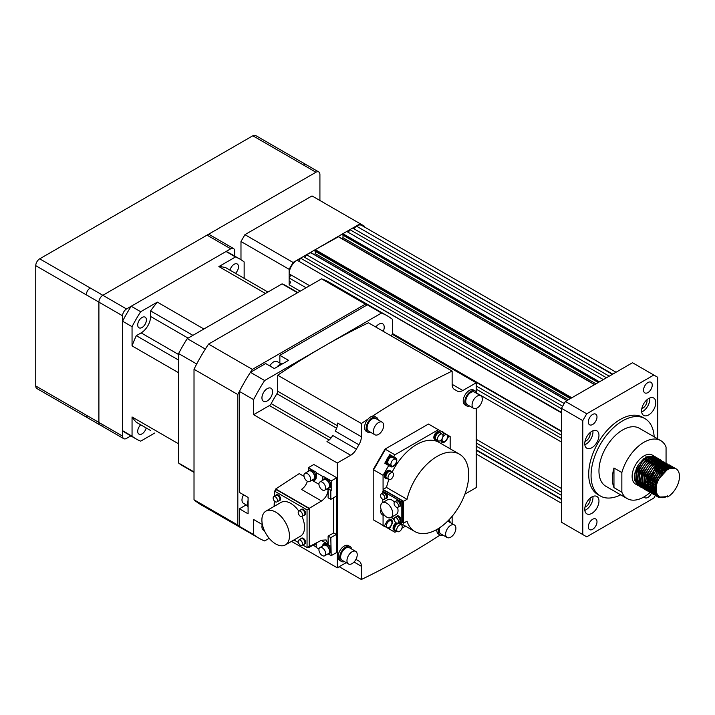 <?xml version="1.0" encoding="UTF-8"?>
<svg xmlns="http://www.w3.org/2000/svg" width="715" height="715" viewBox="0 0 715 715"><rect width="100%" height="100%" fill="white"/><g stroke="black" fill="none" stroke-linecap="round" stroke-linejoin="round"><path stroke-width="1.07" d="M646.521 484.761L645.413 485.315M638.379 485.646L634.562 480.257L635.09 471.882L645.734 456.957L653.903 456.018L652.33 455.106A16.749 9.67 120 0 0 643.956 455.938A16.749 9.67 120 0 0 632.605 472.284A16.749 9.67 120 0 0 637.521 484.797M637.762 484.833A16.749 9.67 120 0 0 638.504 484.886M638.763 484.895A16.749 9.67 120 0 0 639.567 484.842L638.325 484.019M639.845 484.797A16.749 9.67 120 0 0 640.729 484.627M641.033 484.547A16.749 9.67 120 0 0 641.99 484.225M642.329 484.091A16.749 9.67 120 0 0 643.393 483.59M643.768 483.385A16.749 9.67 120 0 0 643.956 483.277A16.749 9.67 120 0 0 644.966 482.643M644.939 483.849L643.831 484.404M642.159 485.02L639.067 485.369M637.557 485.244L636.377 484.564L637.208 484.019M645.368 484.815L646.521 484.314L645.377 484.922M645.019 485.092L643.992 485.503M643.661 485.61L642.731 485.86M642.428 485.923L641.57 486.048M641.292 486.066L640.506 486.075M640.247 486.057L639.514 485.959M639.282 485.914L638.602 485.726M667.64 496.952L667.64 495.861L667.041 496.612L667.64 496.952A16.749 9.67 120 0 0 678.58 482.196A16.749 9.67 120 0 0 676.006 468.781A16.749 9.67 120 0 0 667.64 469.603A16.749 9.67 120 0 0 659.266 478.442L667.444 469.496L669.249 468.566L675.809 468.665M667.041 496.612L658.479 497.327L655.083 492.108L655.61 483.733L666.255 468.808L674.039 467.637L674.79 468.164M665.817 496.809L658.077 497.095L654.6 491.393L655.584 482.294L660.606 473.241L665.862 468.584L667.676 467.655L674.039 467.637M657.326 496.576L653.51 491.196L654.037 482.822L664.673 467.896L672.457 466.725L673.208 467.252M659.731 497.014L657.541 496.657M656.504 496.183L653.018 490.481L654.01 481.383L659.024 472.329L664.28 467.673L666.094 466.743L672.457 466.725M657.773 438.912L657.773 377.314L653.823 375.044L586.729 413.779L582.779 420.617L582.779 534.552L586.729 536.831L653.823 498.087L655.315 495.504L651.928 490.284L652.455 481.91L663.1 466.984L670.876 465.814L671.626 466.341M658.417 496.103L656.879 495.987M656.647 495.942L655.968 495.745M655.744 495.665L651.445 489.569L652.429 480.471L657.443 471.417L662.707 466.761L664.512 465.831L670.876 465.814M654.171 494.753L653.34 494.36L650.355 489.373L650.873 480.998L661.518 466.073L669.499 465.018M655.691 494.038L657.594 495.138L656.29 495.191M656.03 495.173L655.298 495.075M655.065 495.03L654.386 494.834M653.34 494.36L649.864 488.658L650.856 479.559L655.87 470.506L661.125 465.849L662.939 464.92L669.303 464.902M652.589 493.842L648.773 488.461L649.3 480.087L659.936 465.161L667.917 464.106M656.987 494.056L655.78 494.244M655.503 494.271L654.708 494.279M654.457 494.262L653.725 494.163M653.483 494.119L652.813 493.922M651.767 493.448L648.282 487.746L649.274 478.648L654.288 469.594L659.543 464.938L661.357 464.008L667.721 463.99M655.163 493.493L651.526 493.207M651.008 492.93L647.191 487.55L647.719 479.175L658.363 464.25L666.335 463.195M656.531 492.823L655.36 493.153M655.056 493.216L654.198 493.332M653.921 493.359L653.135 493.368M652.875 493.35L652.143 493.252M651.91 493.207L651.231 493.01M650.185 492.537L646.709 486.835L647.692 477.736L652.715 468.683L657.97 464.026L659.784 463.097L666.139 463.079M649.435 492.018L645.618 486.638L646.137 478.264L656.781 463.338L664.762 462.283M656.236 491.393L655.038 491.875M654.717 491.992L653.778 492.242M653.483 492.304L652.625 492.421M652.348 492.447L651.553 492.456M651.294 492.438L650.561 492.34M650.328 492.295L649.649 492.099M648.612 491.625L645.127 485.923L646.119 476.825L651.133 467.771L656.388 463.114L658.202 462.185L664.566 462.167M647.853 491.107L644.036 485.726L644.564 477.352L655.208 462.426L663.18 461.372M656.111 489.703L654.851 490.392M654.493 490.553L653.465 490.964M653.135 491.08L652.205 491.33M651.901 491.393L651.043 491.509M650.766 491.536L649.971 491.545M649.721 491.527L648.988 491.428M648.746 491.384L648.076 491.187M647.03 490.713L643.554 485.011L644.537 475.913L649.551 466.859L654.806 462.203L656.62 461.273L662.984 461.255M646.28 490.195L645.448 489.802L642.454 484.815L642.982 476.44L653.626 461.515L661.598 460.46M654.44 488.077A33.489 19.332 120 0 1 653.26 489.382L654.413 488.872L653.269 489.48M652.911 489.641L651.883 490.052M651.562 490.168L650.623 490.419M650.319 490.481L649.461 490.597M649.184 490.624L648.398 490.633M648.139 490.615L647.406 490.517M647.173 490.472L646.494 490.275M645.448 489.802L641.972 484.1L642.955 475.001L647.978 465.948L653.233 461.291L655.047 460.362L661.402 460.344M644.698 489.283L640.881 483.903L641.4 475.529L652.044 460.603L659.829 459.432L660.58 459.959M651.687 488.461L652.831 487.961L651.687 488.568M651.329 488.738L650.301 489.14M649.98 489.257L649.041 489.507M648.746 489.569L647.888 489.686M647.611 489.712L646.816 489.721M646.566 489.703L645.833 489.605M645.591 489.56L644.912 489.364M643.875 488.89L640.39 483.188L641.382 474.09L646.396 465.036L651.651 460.38L653.465 459.45L659.829 459.432M643.116 488.381L639.299 482.991L639.827 474.617L650.471 459.691L658.247 458.521L658.998 459.048M650.105 487.55L651.258 487.049L650.114 487.657M649.756 487.827L648.728 488.229M648.398 488.345L647.468 488.595M647.164 488.658L646.306 488.774M646.029 488.801L645.234 488.81M644.984 488.792L644.251 488.694M644.009 488.649L643.339 488.452M642.293 487.979L638.817 482.276L639.8 473.178L644.814 464.124L650.069 459.468L651.883 458.538L658.247 458.521M641.543 487.469L637.717 482.08L638.245 473.705L648.889 458.78L656.674 457.609L657.416 458.136M649.676 486.128L648.532 486.745M648.174 486.915L647.147 487.326M646.825 487.433L645.886 487.684M645.591 487.746L644.724 487.862M644.456 487.889L643.661 487.898M643.402 487.88L642.669 487.782M642.436 487.737L641.757 487.541M640.712 487.067L637.235 481.365L638.218 472.266L643.241 463.213L648.496 458.556L650.31 457.627L656.674 457.609M639.961 486.558L636.144 481.168L636.672 472.794L647.307 457.868L655.092 456.697L655.843 457.225M646.95 485.726L648.103 485.226L646.959 485.834M646.592 486.003L645.574 486.415M645.243 486.522L644.304 486.772M644.009 486.835L643.151 486.96M642.874 486.978L642.079 486.987M641.829 486.969L641.096 486.87M640.855 486.826L640.175 486.629M639.139 486.155L635.653 480.453L636.645 471.355L641.659 462.301L646.914 457.645L648.728 456.715L655.092 456.697M673.387 467.404L673.879 467.914M671.805 466.493L672.297 467.002M672.449 467.19L672.887 467.816M666.255 468.808L666.157 470.354M656.209 487.657L654.815 488.613M664.709 469.344L664.691 467.887L664.575 469.442M664.503 470.023L664.101 472.088M656.683 484.967L655.029 486.432M654.556 486.799L653.242 487.701M663.127 468.432L663.118 466.975L663.002 468.531M662.921 469.112L662.519 471.176M662.296 472.016L660.812 475.958M658.408 480.131L655.691 483.465M655.065 484.1L653.447 485.521M652.974 485.887L651.66 486.79M661.339 470.488L660.383 473.518M659.623 475.287L657.201 479.47M656.048 481.016L653.876 483.412M661.518 466.073L661.42 467.619M661.348 468.2L660.946 470.264M660.723 471.105L659.23 475.046M656.808 479.238L654.109 482.553M653.483 483.188L651.874 484.609M651.392 484.976L650.087 485.878M659.757 469.576L658.801 472.606M658.041 474.376L655.628 478.558M654.466 480.105L652.303 482.5M659.972 466.609L659.954 465.152L659.838 466.707M659.766 467.288L659.364 469.353M659.141 470.193L657.657 474.134M655.235 478.326L652.527 481.642M651.901 482.276L650.293 483.698M649.819 484.064L648.505 484.967M658.184 468.665L657.219 471.694M656.468 473.464L654.046 477.647M652.893 479.193L650.722 481.588M656.021 457.377L656.513 457.886M656.665 458.074L657.094 458.699M657.228 458.923L657.586 459.665M657.693 459.933L657.979 460.809M658.059 461.13L658.247 462.167M658.292 462.542L658.363 463.794M658.184 466.377L657.782 468.441M657.559 469.281L656.075 473.223M653.653 477.414L650.954 480.73M650.328 481.365L648.72 482.786M648.237 483.152L646.923 484.064M591.859 447.733A10.046 5.8 120 0 0 598.419 438.876A10.046 5.8 120 0 0 596.882 430.823A10.046 5.8 120 0 0 591.859 431.324A10.046 5.8 120 0 0 585.299 440.181A10.046 5.8 120 0 0 586.836 448.225A10.046 5.8 120 0 0 591.859 447.733M584.825 444.775A10.046 5.8 120 0 0 585.862 444.265A10.046 5.8 120 0 0 592.887 430.814M584.968 441.486A6.14 3.548 120 0 0 585.862 441.075A6.14 3.548 120 0 0 590.107 432.584M648.693 414.915A10.046 5.8 120 0 0 655.253 406.066A10.046 5.8 120 0 0 653.716 398.014A10.046 5.8 120 0 0 648.693 398.514A10.046 5.8 120 0 0 642.133 407.362A10.046 5.8 120 0 0 643.67 415.415A10.046 5.8 120 0 0 648.693 414.915M641.659 411.965A10.046 5.8 120 0 0 642.696 411.456A10.046 5.8 120 0 0 649.721 398.005M641.811 408.667A6.14 3.548 120 0 0 642.696 408.265A6.14 3.548 120 0 0 646.941 399.774M591.859 513.361A10.046 5.8 120 0 0 598.419 504.504A10.046 5.8 120 0 0 596.882 496.451A10.046 5.8 120 0 0 591.859 496.952A10.046 5.8 120 0 0 585.299 505.8A10.046 5.8 120 0 0 586.836 513.853A10.046 5.8 120 0 0 591.859 513.361M584.825 510.403A10.046 5.8 120 0 0 585.862 509.893A10.046 5.8 120 0 0 592.887 496.442M584.968 507.114A6.14 3.548 120 0 0 585.862 506.703A6.14 3.548 120 0 0 590.107 498.212M666.058 463.24L666.058 447.027A33.489 19.332 120 0 0 660.705 440.601A33.489 19.332 120 0 0 643.956 442.263A33.489 19.332 120 0 0 621.853 472.552L613.962 467.994A33.489 19.332 -60 0 0 613.962 487.63L613.962 467.994M660.705 440.601L639.389 428.294A33.489 19.332 120 0 0 622.64 429.956A33.489 19.332 120 0 0 600.761 459.468A33.489 19.332 120 0 0 605.9 486.307L627.207 498.605A33.489 19.332 120 0 0 643.956 496.952A33.489 19.332 120 0 0 650.087 492.483M613.962 487.63L621.853 492.188A33.489 19.332 120 0 0 627.207 498.605M654.154 436.82A44.652 25.785 120 0 0 644.966 418.632A44.652 25.785 120 0 0 622.64 420.84A44.652 25.785 120 0 0 593.468 460.192A44.652 25.785 120 0 0 600.314 495.969A44.652 25.785 120 0 0 620.665 494.834M644.966 418.632L642.597 417.265A44.652 25.785 120 0 0 620.271 419.473A44.652 25.785 120 0 0 591.108 458.824A44.652 25.785 120 0 0 597.946 494.601L600.314 495.969M592.646 529.306A6.14 3.548 120 0 0 596.659 523.898A6.14 3.548 120 0 0 595.72 518.974A6.14 3.548 120 0 0 592.646 519.278A6.14 3.548 120 0 0 588.633 524.694A6.14 3.548 120 0 0 589.58 529.609A6.14 3.548 120 0 0 592.646 529.306M644.036 496.907A6.14 3.548 120 0 0 644.832 497.712A6.14 3.548 120 0 0 647.906 497.408A6.14 3.548 120 0 0 651.445 493.252M651.767 492.456A6.14 3.548 120 0 0 652.009 491.67M652.134 491.098A6.14 3.548 120 0 0 652.214 490.463M647.906 392.589A6.14 3.548 120 0 0 651.91 387.173A6.14 3.548 120 0 0 650.972 382.257A6.14 3.548 120 0 0 647.906 382.561A6.14 3.548 120 0 0 643.893 387.968A6.14 3.548 120 0 0 644.832 392.893A6.14 3.548 120 0 0 647.906 392.589M592.646 424.487A6.14 3.548 120 0 0 596.659 419.079A6.14 3.548 120 0 0 595.72 414.155A6.14 3.548 120 0 0 592.646 414.459A6.14 3.548 120 0 0 588.633 419.875A6.14 3.548 120 0 0 589.58 424.79A6.14 3.548 120 0 0 592.646 424.487M599.438 381.828L342.896 233.716L346.757 231.481L603.308 379.594M609.225 376.179L352.683 228.067L349.921 229.658L606.463 377.77M561.463 412.868L297.029 260.197L561.463 412.412M562.651 406.254L303.348 256.551L300.586 258.142L561.463 408.766M297.029 260.197A11.163 6.444 120 0 0 289.137 273.863L290.719 275.23L289.137 277.965L289.137 281.156L290.719 282.068L289.137 284.802L300.184 291.184M476.726 393.107L561.472 442.031M289.137 284.802L289.137 269.314L240.982 241.509L244.932 234.672L312.026 195.937L360.181 223.732L293.087 262.477L289.137 269.314M476.217 439.296L561.472 488.524L476.217 439.296M476.217 442.943L561.472 492.161M476.217 446.133L561.472 495.352L476.217 446.133M289.137 281.156L290.719 282.068M476.217 389.166L561.472 438.384L476.217 389.166M289.137 277.965L306.109 287.77M476.217 385.975L561.472 435.194M476.217 449.78L561.472 498.999M616.044 372.238L361.817 225.466A11.163 6.444 120 0 0 356.231 226.012L612.38 374.356M342.896 233.716L342.896 234.904M343.012 235.155L343.012 237.746L341.716 238.497M596.006 383.812L343.012 237.746M338.392 236.772L315.261 249.669L314.868 251.081L570.391 398.604M315.387 251.376L315.387 253.7L314.091 254.451M568.371 399.765L315.387 253.7M310.766 252.717L306.503 254.728L564.233 403.528M289.137 274.319L290.719 275.23M392.544 334.021L561.472 431.556L392.544 334.021M306.503 254.728L304.921 257.463M300.586 258.142L299.004 260.877M355.838 226.244L354.256 228.979M349.921 229.658L348.339 232.393M656.057 494.217L656.647 493.198M582.779 420.617L561.463 408.31L561.463 522.245L582.779 534.552M653.823 375.044L632.507 362.737L565.413 401.473L586.729 413.779M561.463 408.31L565.413 401.473M634.607 473.991A33.489 19.332 120 0 0 636.699 471.194M637.807 469.549A33.489 19.332 120 0 0 641.132 463.713M641.981 461.926A33.489 19.332 120 0 0 643.312 458.726M666.058 463.535L666.058 464.169M666.058 464.428L666.058 464.92M666.058 466.198L666.058 466.663A33.489 19.332 120 0 1 666.031 466.77M621.853 492.188L621.853 472.552M651.15 491.5A33.489 19.332 120 0 0 651.749 490.928M652.017 490.669A33.489 19.332 120 0 0 652.455 490.222M654.886 487.55A33.489 19.332 120 0 0 656.048 486.137M664.887 470.309A33.489 19.332 120 0 0 665.165 469.523M665.379 468.879A33.489 19.332 120 0 0 665.897 467.244M645.395 482.348A16.749 9.67 120 0 0 646.807 481.231M647.334 480.757A16.749 9.67 120 0 0 649.22 478.818M650.042 477.817A16.749 9.67 120 0 0 654.288 470.309M654.717 469.094A16.749 9.67 120 0 0 655.405 466.484M655.53 465.796A16.749 9.67 120 0 0 655.753 464.017M655.78 463.499A16.749 9.67 120 0 0 655.78 462.14M655.753 461.675A16.749 9.67 120 0 0 655.619 460.523M655.557 460.165A16.749 9.67 120 0 0 655.315 459.191M655.217 458.887A16.749 9.67 120 0 0 654.895 458.065M654.779 457.806A16.749 9.67 120 0 0 654.377 457.108M654.234 456.885A16.749 9.67 120 0 0 653.778 456.295M653.608 456.116A16.749 9.67 120 0 0 653.09 455.634M642.472 460.809A10.046 5.8 120 0 0 635.59 472.722M655.914 458.011L656.71 459.825M654.886 472.552L652.464 476.735M651.311 478.281L649.14 480.677M667.64 495.861C657.818 502.439 652.241 490.177 659.266 478.442M657.72 495.316L654.806 489.194M666.425 468.709L671.421 467.923M654.145 493.207L655.172 493.511L653.224 488.282M664.843 467.798L669.848 467.011M670.473 467.208L671.707 467.878M657.201 494.494L655.718 494.119M655.36 493.958L654.109 493.127M653.599 492.617L651.651 487.38M663.261 466.886L668.266 466.1M668.891 466.296L670.125 466.967M670.42 467.208L671.126 467.985M656.799 493.618L655.494 493.565M653.778 493.046L652.527 492.215M652.017 491.705L650.069 486.468M661.688 465.974L666.684 465.188M667.318 465.385L668.543 466.055M668.838 466.296L669.544 467.074M669.74 467.342L670.223 468.218M656.459 492.555L655.226 492.707M653.59 492.599L652.563 492.295M652.196 492.135L650.954 491.303M650.444 490.794L648.496 485.556M660.106 465.063L665.111 464.276M665.736 464.473L666.97 465.143M667.265 465.385L667.971 466.162M668.159 466.43L668.65 467.306M668.784 467.619L669.115 468.629M656.218 491.268L654.994 491.616M652.009 491.688L650.99 491.384M650.623 491.223L649.372 490.392M647.826 489.56L648.854 489.864L646.914 484.645M658.533 464.151L663.529 463.365M664.155 463.561L665.388 464.232M665.683 464.473L666.389 465.25M666.586 465.519L667.068 466.395M667.202 466.707L667.542 467.717M667.622 468.075L667.81 469.272M656.111 489.73L654.842 490.284M650.436 490.776L649.408 490.472M649.041 490.311L647.79 489.48M647.281 488.971L645.332 483.733M656.951 463.24L661.947 462.453M662.582 462.65L663.806 463.32M664.101 463.57L664.807 464.339M665.004 464.607L665.486 465.483M665.629 465.796L665.96 466.806M666.049 467.172L666.237 468.361M666.273 468.799L666.282 470.255M656.191 487.845L654.815 488.667M647.459 489.4L646.217 488.568M645.708 488.059L643.759 482.822M655.369 462.328L660.374 461.541M661 461.738L662.233 462.408M662.528 462.659L663.234 463.427M663.422 463.695L663.913 464.571M664.047 464.884L664.378 465.894M664.467 466.26L664.655 467.449M664.673 469.889L664.414 471.793M656.585 485.405L654.994 486.665M654.529 486.987L653.242 487.755M647.272 488.953L646.253 488.649M645.886 488.488L644.635 487.657M643.089 486.826L644.117 487.13L642.177 481.91M653.796 461.416L658.792 460.63M659.427 460.826L660.651 461.497M660.946 461.747L661.652 462.516M661.849 462.784L662.331 463.66M662.465 463.972L662.805 464.982M662.885 465.349L663.082 466.538M663.091 468.977L662.841 470.881M662.68 471.632L661.715 474.733M657.791 481.544L655.539 484.001M654.958 484.538L653.421 485.753M652.956 486.075L651.66 486.844M645.699 488.041L644.671 487.737M644.304 487.576L643.053 486.745M642.544 486.245L640.595 480.998M652.214 460.505L657.21 459.718M657.845 459.915L659.069 460.585M659.364 460.835L660.07 461.604M660.267 461.872L660.749 462.748M660.892 463.061L661.223 464.071M661.312 464.437L661.5 465.626M661.536 466.064L661.545 467.521M661.518 468.066L661.259 469.97M661.098 470.72L660.142 473.822M659.266 475.815L657.487 478.889M656.191 480.659L653.957 483.09M653.376 483.626L651.839 484.842M651.374 485.163L650.078 485.932M649.676 486.137L648.523 486.638M642.731 486.665L641.48 485.834M640.971 485.333L639.022 480.087M650.641 459.593L655.637 458.807M656.263 459.003L657.496 459.682M657.791 459.924L658.497 460.692M658.685 460.961L659.176 461.836M659.31 462.149L659.641 463.159M659.731 463.526L659.918 464.714M659.936 467.154L659.677 469.058M659.516 469.809L658.56 472.91M657.684 474.903L655.905 477.977M654.618 479.747L652.384 482.178M651.794 482.714L650.257 483.93M649.792 484.252L648.505 485.02M642.535 486.218L641.516 485.914M641.149 485.753L639.898 484.922M638.352 484.091L639.38 484.395L637.44 479.175M649.059 458.681L654.055 457.895M654.69 458.092L655.914 458.771M656.209 459.012L656.915 459.781M657.112 460.049L657.594 460.925M657.728 461.238L658.068 462.248M658.158 462.614L658.345 463.803M658.381 464.241L658.39 465.697M658.354 466.243L658.104 468.146M657.943 468.897L656.978 471.998M656.111 473.991L654.332 477.066M653.036 478.836L650.802 481.267M650.221 481.803L648.684 483.018M648.219 483.34L646.923 484.109M640.962 485.306L639.934 485.002M637.807 483.51L635.858 478.264M647.477 457.77L652.473 456.983M653.108 457.18L654.332 457.859M654.627 458.1L655.333 458.869M655.53 459.137L656.021 460.013M656.155 460.326L656.486 461.336M656.576 461.702L656.763 462.891M656.799 463.329L656.817 464.786M656.361 467.985L655.405 471.087M654.529 473.08L652.75 476.154M651.454 477.924L649.229 480.355M648.639 480.891L647.102 482.107M646.637 482.428L645.341 483.197M644.939 483.403L643.786 483.903M360.181 223.732L364.123 226.012L364.123 226.798M244.932 234.672L293.087 262.477M240.982 259.742L240.982 241.509M234.672 256.077L234.672 251.081A5.586 3.226 120 0 0 233.519 248.525A5.586 3.226 120 0 0 230.722 248.802L207.046 235.128L102.844 295.286A5.586 3.226 120 0 0 98.902 302.123L98.902 422.44A5.586 3.226 120 0 0 100.055 424.996A5.586 3.226 -60 0 1 98.902 422.44L98.902 302.123A5.586 3.226 -60 0 1 102.844 295.286L315.976 172.235L303.348 164.951L306.19 164.7M87.48 417.73L36.903 388.54A5.586 3.226 -60 0 1 35.75 385.984L35.75 265.667A5.586 3.226 -60 0 1 39.7 258.83L252.824 135.779A5.586 3.226 -60 0 1 255.621 135.501L318.765 171.958A5.586 3.226 120 0 1 319.918 174.514L319.918 200.495M318.765 171.958A5.586 3.226 120 0 0 315.976 172.235M35.75 385.984L86.274 415.147L87.427 417.703L100.055 424.996A5.586 3.226 120 0 0 102.844 424.719M150.606 430.51L136.306 422.261A90.421 52.204 -60 0 1 132.052 416.961L178.625 443.845L178.625 372.774L132.052 345.881A90.421 52.204 -60 0 1 136.306 335.666L141.132 332.886A13.397 7.731 120 0 0 150.606 316.477L150.606 310.909L192.925 335.344M150.606 310.909A90.421 52.204 -60 0 1 157.327 302.114L203.891 329.007L265.444 293.472L218.87 266.579A90.421 52.204 -60 0 1 225.591 267.616L267.911 292.042M235.467 273.318A6.14 3.548 120 0 0 238.488 266.802A6.14 3.548 120 0 0 237.219 263.987A6.14 3.548 120 0 0 230.016 270.163M140.73 424.808A6.14 3.548 120 0 0 137.709 431.333A6.14 3.548 120 0 0 138.978 434.139A6.14 3.548 120 0 0 146.182 427.963M146.387 319.971A6.14 3.548 120 0 0 145.118 317.156A6.14 3.548 120 0 0 140.39 318.81A6.14 3.548 120 0 0 137.709 324.985A6.14 3.548 120 0 0 138.978 327.792A6.14 3.548 120 0 0 143.715 326.147A6.14 3.548 120 0 0 146.387 319.971M244.146 278.323L244.146 261.958A103.818 59.944 120 0 0 240.008 259.152L230.534 253.682A103.818 59.944 120 0 0 226.038 251.501L131.211 306.252L140.685 311.722A103.818 59.944 120 0 0 132.052 326.675L132.052 345.881M131.211 306.252A103.818 59.944 120 0 0 122.578 321.205L132.052 326.675M122.578 321.205L122.578 430.698L132.052 436.168A103.818 59.944 120 0 0 136.19 438.974A103.818 59.944 120 0 0 140.685 441.155L154.86 432.968M122.578 430.698A103.818 59.944 120 0 0 126.716 433.505L136.19 438.974M226.038 251.501L235.512 256.971L218.87 266.579M240.008 259.152A103.818 59.944 120 0 0 235.512 256.971M132.052 416.961L132.052 436.168M157.327 302.114L140.685 311.722M136.306 335.666L178.625 360.101M297.833 292.542L286.581 286.045A103.818 59.944 120 0 0 282.085 283.864L187.259 338.615A103.818 59.944 120 0 0 178.625 353.559L178.625 463.061A103.818 59.944 120 0 0 182.763 465.858L194.015 472.365M297.476 292.748L282.085 283.864M194.015 499.767A128.378 74.119 120 0 0 200.87 504.674L244.682 529.967A128.378 74.119 120 0 1 237.827 525.06L194.015 499.767L194.015 369.262A128.378 74.119 120 0 1 208.548 344.094L321.571 278.841A128.378 74.119 120 0 1 329.249 282.318L373.06 307.611A128.378 74.119 120 0 0 365.383 304.134L252.359 369.387A128.378 74.119 120 0 0 237.827 394.555L237.827 525.06M194.015 471.945L178.625 463.061M196.705 363.998L178.625 353.559M205.33 349.045L187.259 338.615M237.827 394.555L194.015 369.262M252.359 369.387L208.548 344.094M365.383 304.134L321.571 278.841M281.183 363.899L277.179 361.584A7.257 4.192 120 0 0 269.823 365.937M282.774 363.676A8.598 4.96 120 0 0 276.946 367.036M279.86 363.14L279.86 355.328L288.547 360.342L274.337 368.547L265.649 363.533L250.429 372.318A128.378 74.119 120 0 0 239.409 391.418L253.619 399.622A128.378 74.119 -60 0 1 264.639 380.523L323.082 346.784A759.107 438.268 120 0 0 277.688 375.205L361.361 423.521A759.107 438.268 -60 0 1 368.091 419.017A8.598 4.96 120 0 1 370.638 416.908A8.598 4.96 120 0 1 372.408 416.193A8.598 4.96 -60 0 1 374.937 416.479L376.519 417.39A8.598 4.96 -60 0 1 378.146 419.884M383.258 331.34A7.534 4.353 120 0 0 384.223 327.238A7.534 4.353 120 0 0 382.668 323.788A7.534 4.353 120 0 0 375.831 327.05M452.139 371.103L368.466 322.796A759.107 438.268 120 0 0 323.082 346.784L381.515 313.045A128.378 74.119 -60 0 1 387.271 315.816A128.378 74.119 -60 0 1 392.544 319.408L392.544 334.477L476.217 382.784L462.837 390.515A11.163 6.444 120 0 1 457.251 391.069A11.163 6.444 120 0 1 457.108 390.98A98.241 56.717 -60 0 0 455.866 390.229A98.241 56.717 -60 0 0 454.597 389.532A11.163 6.444 120 0 1 454.454 389.452A11.163 6.444 120 0 1 452.139 384.339L452.139 371.103A759.107 438.268 -60 0 0 372.408 416.193M387.271 315.816L373.06 307.611A128.378 74.119 120 0 0 367.313 304.84L381.515 313.045M450.763 525.311A7.257 4.192 -60 0 1 454.391 524.953A7.257 4.192 -60 0 1 455.5 530.771A7.257 4.192 -60 0 1 450.763 537.162A7.257 4.192 -60 0 1 447.134 537.519A7.257 4.192 -60 0 1 446.017 531.71A7.257 4.192 -60 0 1 450.763 525.311M454.391 524.953L448.073 521.307A7.257 4.192 120 0 0 447.688 521.128M439.85 527.616A7.257 4.192 120 0 0 440.815 533.873L447.134 537.519M443.121 535.204A8.598 4.96 -60 0 1 440.145 535.034A8.598 4.96 -60 0 1 438.778 528.313M448.743 520.145L448.689 520.118A8.598 4.96 -60 0 1 448.743 520.145A8.598 4.96 -60 0 1 450.379 522.638M243.583 494.798A7.257 4.192 120 0 0 243.484 503.342L247.488 505.657M248.087 500.428A8.598 4.96 120 0 0 248.087 507.15M269.197 538.315L264.639 540.942A128.378 74.119 -60 0 1 258.893 538.172L244.682 529.967A128.378 74.119 120 0 1 239.409 526.374L239.409 508.803L248.087 513.817L248.087 497.408L239.409 492.394L239.409 391.418M239.409 508.803L246.166 504.897M262.244 524.497A7.534 4.353 120 0 0 261.931 526.749A7.534 4.353 120 0 0 263.495 530.199A7.534 4.353 120 0 0 264.336 530.503M258.893 538.172A128.378 74.119 -60 0 1 253.619 534.579L239.409 526.374M262.396 524.578L253.619 519.51L253.619 534.579M267.267 400.918A7.534 4.353 120 0 0 272.183 394.278A7.534 4.353 120 0 0 271.03 388.245A7.534 4.353 120 0 0 267.267 388.62A7.534 4.353 120 0 0 262.342 395.252A7.534 4.353 120 0 0 263.495 401.294A7.534 4.353 120 0 0 267.267 400.918M250.429 372.318L264.639 380.523M337.391 425.711L277.688 391.239A3.352 1.931 -60 0 1 276.902 393.742A98.241 56.717 120 0 0 271.191 403.626A3.352 1.931 -60 0 1 269.421 405.566L329.123 440.029M253.619 399.622L253.619 414.691L269.421 405.566M277.688 391.239L277.688 375.205M378.53 422.556A7.257 4.192 -60 0 1 382.159 422.199A7.257 4.192 -60 0 1 383.276 428.017A7.257 4.192 -60 0 1 378.53 434.407A7.257 4.192 -60 0 1 374.901 434.765A7.257 4.192 -60 0 1 373.793 428.955A7.257 4.192 -60 0 1 378.53 422.556M382.159 422.199L375.849 418.552A7.257 4.192 120 0 0 372.22 418.91A7.257 4.192 120 0 0 367.474 425.309A7.257 4.192 120 0 0 368.591 431.118L374.901 434.765M370.897 432.45A8.598 4.96 -60 0 1 367.921 432.28A8.598 4.96 -60 0 1 366.598 425.389A8.598 4.96 -60 0 1 372.22 417.819A8.598 4.96 -60 0 1 376.519 417.39M367.921 432.28L366.339 431.368A8.598 4.96 -60 0 1 368.091 419.017M361.361 423.521L361.361 436.749A11.163 6.444 120 0 1 358.903 444.775A98.241 56.717 -60 0 0 356.392 449.127A11.163 6.444 120 0 1 350.672 455.267L337.292 462.998L337.292 567.817L346.221 562.66M361.361 436.749L337.686 423.074A11.163 6.444 -60 0 1 335.228 431.1L358.903 444.775M356.392 449.127L332.707 435.462A11.163 6.444 -60 0 1 326.987 441.602L350.672 455.267M253.619 414.691L337.292 462.998M307.289 481.275A4.746 2.735 60 0 1 304.197 477.093A4.746 2.735 60 0 1 304.921 473.294A4.746 2.735 60 0 1 307.289 473.527A4.746 2.735 60 0 1 310.39 477.709A4.746 2.735 60 0 1 309.667 481.508A4.746 2.735 60 0 1 307.289 481.275M309.667 481.508L313.608 479.229A4.746 2.735 -120 0 0 314.341 475.43A4.746 2.735 -120 0 0 311.24 471.248A4.746 2.735 -120 0 0 308.871 471.015L304.921 473.294M307.888 471.578A5.139 2.967 60 0 1 308.674 470.676A5.139 2.967 60 0 1 311.24 470.926A5.139 2.967 60 0 1 314.591 475.448A5.139 2.967 60 0 1 313.805 479.568A5.139 2.967 60 0 1 312.625 479.792M308.674 470.676L309.693 470.077A5.139 2.967 60 0 1 312.267 470.336A5.139 2.967 60 0 1 315.619 474.858A5.139 2.967 60 0 1 314.832 478.978L313.805 479.568M312.294 479.988A6.14 3.548 -120 0 0 314.94 480.069A6.14 3.548 -120 0 0 316.209 477.263L316.611 472.481L308.317 467.69L313.84 464.5L336.738 477.718L336.738 552.463L331.206 555.653L330.813 537.644L328.114 536.089L333.735 532.952L333.735 497.676M315.127 479.944A6.14 3.548 60 0 1 312.786 479.81M308.317 470.944L308.317 467.69M275.302 501.796A3.066 1.77 60 0 1 273.3 499.088A3.066 1.77 60 0 1 273.765 496.63A3.066 1.77 60 0 1 275.302 496.782A3.066 1.77 60 0 1 277.313 499.481A3.066 1.77 60 0 1 276.839 501.948A3.066 1.77 60 0 1 275.302 501.796M276.839 501.948L279.207 500.58A3.066 1.77 -120 0 0 279.681 498.114A3.066 1.77 -120 0 0 277.67 495.415A3.066 1.77 -120 0 0 276.133 495.263L273.765 496.63M275.543 495.602A3.289 1.904 60 0 1 276.026 495.066A3.289 1.904 60 0 1 277.67 495.227A3.289 1.904 60 0 1 279.824 498.132A3.289 1.904 60 0 1 279.315 500.768A3.289 1.904 60 0 1 278.609 500.92M276.321 494.95A3.289 1.904 60 0 1 276.58 494.744A3.289 1.904 60 0 1 278.224 494.914A3.289 1.904 60 0 1 280.378 497.81A3.289 1.904 60 0 1 279.869 500.455A3.289 1.904 60 0 1 279.574 500.572M300.363 516.266A3.066 1.77 60 0 1 298.361 513.558A3.066 1.77 60 0 1 298.834 511.1A3.066 1.77 60 0 1 300.363 511.252A3.066 1.77 60 0 1 302.374 513.951A3.066 1.77 60 0 1 301.9 516.418A3.066 1.77 60 0 1 300.363 516.266M285.428 544.893L300.506 536.187A19.493 11.252 -120 0 0 301.918 516.409L304.268 515.05A3.066 1.77 -120 0 0 304.742 512.583A3.066 1.77 -120 0 0 302.731 509.884A3.066 1.77 -120 0 0 301.203 509.732L298.834 511.1A19.493 11.252 -120 0 0 290.755 503.387A19.493 11.252 -120 0 0 281.004 502.422L265.935 511.127A19.493 11.252 60 0 1 275.677 512.092A19.493 11.252 60 0 1 288.413 529.27A19.493 11.252 60 0 1 285.428 544.893A19.493 11.252 60 0 1 275.677 543.927A19.493 11.252 60 0 1 262.941 526.749A19.493 11.252 60 0 1 265.935 511.127M300.604 510.072A3.289 1.904 60 0 1 301.087 509.536A3.289 1.904 60 0 1 302.731 509.697A3.289 1.904 60 0 1 304.885 512.601A3.289 1.904 60 0 1 304.384 515.238A3.289 1.904 60 0 1 303.669 515.39M301.39 509.42A3.289 1.904 60 0 1 301.641 509.214A3.289 1.904 60 0 1 303.285 509.384A3.289 1.904 60 0 1 305.439 512.28A3.289 1.904 60 0 1 304.93 514.925A3.289 1.904 60 0 1 304.635 515.041M300.363 545.205A3.066 1.77 60 0 1 298.361 542.497A3.066 1.77 60 0 1 298.834 540.04A3.066 1.77 60 0 1 300.363 540.191A3.066 1.77 60 0 1 302.374 542.891A3.066 1.77 60 0 1 301.9 545.357A3.066 1.77 60 0 1 300.363 545.205M301.9 545.357L304.268 543.99A3.066 1.77 -120 0 0 304.742 541.523A3.066 1.77 -120 0 0 302.731 538.824A3.066 1.77 -120 0 0 301.203 538.672L298.834 540.04M300.604 539.012A3.289 1.904 60 0 1 301.087 538.475A3.289 1.904 60 0 1 302.731 538.636A3.289 1.904 60 0 1 304.885 541.541A3.289 1.904 60 0 1 304.384 544.178A3.289 1.904 60 0 1 303.669 544.329M301.39 538.359A3.289 1.904 60 0 1 301.641 538.154A3.289 1.904 60 0 1 303.285 538.324A3.289 1.904 60 0 1 305.439 541.219A3.289 1.904 60 0 1 304.93 543.865A3.289 1.904 60 0 1 304.635 543.981M274.471 496.228L274.471 491.089L307.048 509.902L307.048 547.52L302.597 544.946M274.471 506.202L274.471 501.117M298.361 542.506L293.963 539.959M307.048 509.902L309.211 508.642L276.633 489.838L274.471 491.089M309.211 508.642L309.211 546.26L307.048 547.52M275.445 490.526A124.196 71.706 60 0 1 275.722 488.971L309.238 508.329L309.238 546.609L321.527 540.245L326.112 539.95L328.114 544.321L328.114 536.089M309.238 508.329L321.527 500.992C325.611 498.069 327.81 494.262 328.114 489.578L328.114 497.81L330.813 499.365L336.345 496.174L336.345 534.454L330.813 537.644M274.14 506.39A124.196 71.706 60 0 1 274.31 500.947M304.018 476.351L299.254 473.607L275.722 488.971M310.516 545.947A4.746 2.735 60 0 1 309.667 547.136A4.746 2.735 60 0 1 307.727 547.118M309.667 547.136L313.608 544.857A4.746 2.735 -120 0 0 314.368 543.954M314.77 543.749A5.139 2.967 60 0 1 313.805 545.196A5.139 2.967 60 0 1 312.625 545.42M315.78 543.221A5.139 2.967 60 0 1 314.832 544.598L313.805 545.196M313.393 545.366L316.209 546.993M316.209 542.998L316.209 547.449L318.997 549.057M322.286 555.555A4.746 2.735 60 0 1 319.194 551.381A4.746 2.735 60 0 1 319.918 547.574A4.746 2.735 60 0 1 322.286 547.815A4.746 2.735 60 0 1 325.388 551.989A4.746 2.735 60 0 1 324.664 555.796A4.746 2.735 60 0 1 322.286 555.555M324.664 555.796L328.605 553.517A4.746 2.735 -120 0 0 329.338 549.71A4.746 2.735 -120 0 0 326.237 545.536A4.746 2.735 -120 0 0 323.868 545.295L319.918 547.574M322.885 545.867A5.139 2.967 60 0 1 323.672 544.955A5.139 2.967 60 0 1 326.237 545.214A5.139 2.967 60 0 1 329.588 549.737A5.139 2.967 60 0 1 328.802 553.857A5.139 2.967 60 0 1 327.631 554.08M323.672 544.955L324.699 544.365A5.139 2.967 60 0 1 327.264 544.624A5.139 2.967 60 0 1 330.616 549.147A5.139 2.967 60 0 1 329.83 553.258L328.802 553.857M328.391 554.027L331.206 555.653M322.957 545.724A6.14 3.548 60 0 1 324.002 543.623M322.545 546.054A6.14 3.548 -120 0 1 323.797 543.722A6.14 3.548 -120 0 1 326.871 544.026L330.813 546.305M336.345 534.454L333.735 532.952M322.286 489.936A4.746 2.735 60 0 1 319.194 485.753A4.746 2.735 60 0 1 319.918 481.946A4.746 2.735 60 0 1 322.286 482.187A4.746 2.735 60 0 1 325.388 486.361A4.746 2.735 60 0 1 324.664 490.168A4.746 2.735 60 0 1 322.286 489.936M324.664 490.168L328.605 487.889A4.746 2.735 -120 0 0 329.338 484.082A4.746 2.735 -120 0 0 326.237 479.908A4.746 2.735 -120 0 0 323.868 479.667L319.918 481.946M322.885 480.239A5.139 2.967 60 0 1 323.672 479.336A5.139 2.967 60 0 1 326.237 479.586A5.139 2.967 60 0 1 329.588 484.109A5.139 2.967 60 0 1 328.802 488.229A5.139 2.967 60 0 1 327.631 488.452M323.672 479.336L324.699 478.737A5.139 2.967 60 0 1 327.264 478.996A5.139 2.967 60 0 1 330.616 483.519A5.139 2.967 60 0 1 329.83 487.63L328.802 488.229M327.72 488.461L331.206 490.481L331.206 480.909L322.921 476.119L322.921 480.158M322.528 480.444L322.921 476.119M327.273 488.658L331.206 490.481M330.813 499.365L330.813 490.704M322.528 476.351L316.209 472.704M307.37 481.32A9.492 5.479 -60 0 1 301.444 489.4L321.527 500.992M336.738 477.718L331.206 480.909M291.497 541.38L337.292 567.817M356.392 559.622A11.163 6.444 120 0 0 356.249 559.541A11.163 6.444 120 0 0 355.936 559.38L357.634 560.381A98.241 56.717 -60 0 1 356.392 559.622L356.106 559.461M354.041 562.035L361.361 566.262A11.163 6.444 120 0 0 359.055 561.159A11.163 6.444 120 0 0 358.903 561.078A98.241 56.717 -60 0 1 357.634 560.381M361.361 566.262L361.361 579.499L339.214 566.709M477.2 396.119A7.257 4.192 -60 0 1 480.82 395.761A7.257 4.192 -60 0 1 481.937 401.58A7.257 4.192 -60 0 1 477.2 407.97A7.257 4.192 -60 0 1 473.571 408.328A7.257 4.192 -60 0 1 472.454 402.518A7.257 4.192 -60 0 1 477.2 396.119M480.82 395.761L474.51 392.115A7.257 4.192 120 0 0 470.881 392.472A7.257 4.192 120 0 0 466.144 398.872A7.257 4.192 120 0 0 467.252 404.681L473.571 408.328M469.558 406.013A8.598 4.96 -60 0 1 466.582 405.843A8.598 4.96 -60 0 1 465.268 398.961A8.598 4.96 -60 0 1 470.881 391.382A8.598 4.96 -60 0 1 475.18 390.953A8.598 4.96 -60 0 1 476.816 393.447M466.582 405.843L465 404.931A8.598 4.96 -60 0 1 463.686 398.049A8.598 4.96 -60 0 1 469.299 390.47A8.598 4.96 -60 0 1 473.598 390.041L475.18 390.953M352.093 551.748A7.257 4.192 -60 0 1 355.721 551.39A7.257 4.192 -60 0 1 356.839 557.208A7.257 4.192 -60 0 1 352.093 563.599A7.257 4.192 -60 0 1 348.464 563.956A7.257 4.192 -60 0 1 347.356 558.147A7.257 4.192 -60 0 1 352.093 551.748M355.721 551.39L349.412 547.744A7.257 4.192 120 0 0 345.783 548.101A7.257 4.192 120 0 0 341.037 554.5A7.257 4.192 120 0 0 342.154 560.31L348.464 563.956M344.46 561.641A8.598 4.96 -60 0 1 341.484 561.472A8.598 4.96 -60 0 1 340.161 554.581A8.598 4.96 -60 0 1 345.783 547.011A8.598 4.96 -60 0 1 350.082 546.582A8.598 4.96 -60 0 1 351.709 549.075M341.484 561.472L339.902 560.56A8.598 4.96 -60 0 1 338.588 553.669A8.598 4.96 -60 0 1 344.201 546.099A8.598 4.96 -60 0 1 348.5 545.67L350.082 546.582M428.857 424.254L438.331 429.733L394.912 454.794L385.045 449.1L428.464 424.031L440.699 431.091M385.045 449.1L373.203 469.603L373.203 519.742L381.926 524.774A4.469 2.574 120 0 0 382.623 525.597A4.469 2.574 120 0 0 382.829 525.695M373.203 519.742L380.308 523.836M399.479 531.424A3.906 2.252 -60 0 1 397.531 531.611A3.906 2.252 -60 0 1 396.932 528.483A3.906 2.252 -60 0 1 399.479 525.042A3.906 2.252 -60 0 1 401.437 524.846A3.906 2.252 -60 0 1 402.036 527.974A3.906 2.252 -60 0 1 399.479 531.424M401.437 524.846L399.381 523.657A3.906 2.252 120 0 0 397.433 523.854A3.906 2.252 120 0 0 394.877 527.295A3.906 2.252 120 0 0 395.475 530.432L397.531 531.611M396.298 530.905A4.245 2.449 -60 0 1 395.306 530.718A4.245 2.449 -60 0 1 394.662 527.321A4.245 2.449 -60 0 1 397.433 523.586A4.245 2.449 -60 0 1 399.551 523.371A4.245 2.449 -60 0 1 400.212 524.14M396.718 523.085A4.245 2.449 120 0 0 396.637 523.13A4.245 2.449 120 0 0 393.867 526.866A4.245 2.449 120 0 0 394.519 530.262L395.306 530.718M399.551 523.371L398.764 522.915A4.245 2.449 120 0 0 398.327 522.754M395.216 530.664A4.469 2.574 -60 0 1 394.403 530.458A4.469 2.574 -60 0 1 393.706 526.946A4.469 2.574 -60 0 1 396.53 523.005M398.666 522.62A4.469 2.574 120 0 0 398.613 522.585A4.469 2.574 -60 0 1 398.872 522.719A4.469 2.574 -60 0 1 399.462 523.317M396.128 522.781A4.469 2.574 120 0 0 393.304 526.723A4.469 2.574 120 0 0 394.01 530.226A4.469 2.574 120 0 0 394.215 530.324M390.756 479.327A3.906 2.252 -60 0 1 388.808 479.524A3.906 2.252 -60 0 1 388.209 476.396A3.906 2.252 -60 0 1 390.756 472.955A3.906 2.252 -60 0 1 392.714 472.758A3.906 2.252 -60 0 1 393.313 475.886A3.906 2.252 -60 0 1 390.756 479.327M392.714 472.758L390.658 471.569A3.906 2.252 120 0 0 388.71 471.766A3.906 2.252 120 0 0 386.154 475.207A3.906 2.252 120 0 0 386.752 478.344L388.808 479.524M387.575 478.818A4.245 2.449 -60 0 1 386.583 478.63A4.245 2.449 -60 0 1 385.93 475.234A4.245 2.449 -60 0 1 388.71 471.489A4.245 2.449 -60 0 1 390.828 471.283A4.245 2.449 -60 0 1 391.489 472.052M390.828 471.283L390.041 470.827A4.245 2.449 120 0 0 387.914 471.033A4.245 2.449 120 0 0 385.144 474.778A4.245 2.449 120 0 0 385.796 478.174L386.583 478.63M386.493 478.576A4.469 2.574 -60 0 1 385.68 478.371A4.469 2.574 -60 0 1 385.001 474.787A4.469 2.574 -60 0 1 387.914 470.854A4.469 2.574 -60 0 1 390.149 470.631A4.469 2.574 -60 0 1 390.739 471.23M389.943 470.533A4.469 2.574 120 0 0 389.755 470.407A4.469 2.574 120 0 0 387.521 470.631A4.469 2.574 120 0 0 384.607 474.563A4.469 2.574 120 0 0 385.287 478.138A4.469 2.574 120 0 0 385.492 478.237M440.226 440.699A3.906 2.252 -60 0 1 438.277 440.887A3.906 2.252 -60 0 1 437.678 437.759A3.906 2.252 -60 0 1 440.226 434.318A3.906 2.252 -60 0 1 442.183 434.121A3.906 2.252 -60 0 1 442.782 437.249A3.906 2.252 -60 0 1 440.226 440.699M442.183 434.121L440.127 432.941A3.906 2.252 120 0 0 438.179 433.129A3.906 2.252 120 0 0 435.623 436.57A3.906 2.252 120 0 0 436.221 439.707L438.277 440.887M437.053 440.181A4.245 2.449 -60 0 1 436.061 439.993A4.245 2.449 -60 0 1 435.408 436.597A4.245 2.449 -60 0 1 438.179 432.861A4.245 2.449 -60 0 1 440.297 432.647A4.245 2.449 -60 0 1 440.958 433.415M440.297 432.647L439.511 432.191A4.245 2.449 120 0 0 437.392 432.405A4.245 2.449 120 0 0 434.613 436.141A4.245 2.449 120 0 0 435.265 439.537L436.061 439.993M435.962 439.94A4.469 2.574 -60 0 1 435.158 439.734A4.469 2.574 -60 0 1 434.47 436.159A4.469 2.574 -60 0 1 437.392 432.218A4.469 2.574 -60 0 1 439.618 431.994A4.469 2.574 -60 0 1 440.208 432.593M439.412 431.896A4.469 2.574 120 0 0 439.225 431.771A4.469 2.574 120 0 0 436.99 431.994A4.469 2.574 120 0 0 434.077 435.927A4.469 2.574 120 0 0 434.765 439.502A4.469 2.574 120 0 0 434.97 439.6M373.203 469.603L383.07 475.305L388.719 465.519L390.765 466.707A5.023 2.905 120 0 0 395.788 463.803A5.023 2.905 120 0 0 395.788 458.002A5.023 2.905 120 0 0 395.502 457.877L393.724 456.849L394.912 454.794M391.757 456.34A4.469 2.574 120 0 0 391.561 456.206A4.469 2.574 120 0 0 389.335 456.429A4.469 2.574 120 0 0 388.165 457.359L389.782 454.57L395.502 457.877M392.097 455.911A5.023 2.905 -60 0 1 392.803 457.198M388.576 464.518A5.023 2.905 -60 0 1 386.833 464.428M389.782 454.57L393.724 456.849M393.67 465.778A3.906 2.252 -60 0 1 391.722 465.966A3.906 2.252 -60 0 1 391.123 462.837A3.906 2.252 -60 0 1 393.67 459.396A3.906 2.252 -60 0 1 395.627 459.2A3.906 2.252 -60 0 1 396.226 462.328A3.906 2.252 -60 0 1 393.67 465.778M395.627 459.2L392.472 457.377A3.906 2.252 120 0 0 390.515 457.573A3.906 2.252 120 0 0 387.968 461.014A3.906 2.252 120 0 0 388.567 464.142L391.722 465.966M389.389 464.625A4.245 2.449 -60 0 1 388.397 464.437A4.245 2.449 -60 0 1 387.745 461.032A4.245 2.449 -60 0 1 390.515 457.296A4.245 2.449 -60 0 1 392.633 457.091A4.245 2.449 -60 0 1 393.295 457.85M392.633 457.091L391.847 456.635A4.245 2.449 120 0 0 389.729 456.84A4.245 2.449 120 0 0 386.958 460.576A4.245 2.449 120 0 0 387.602 463.981L388.397 464.437M388.299 464.384A4.469 2.574 -60 0 1 387.494 464.169A4.469 2.574 -60 0 1 386.806 460.594A4.469 2.574 -60 0 1 389.729 456.662A4.469 2.574 -60 0 1 391.963 456.438A4.469 2.574 -60 0 1 392.544 457.037M388.165 457.359A4.469 2.574 120 0 0 386.395 460.424A4.469 2.574 120 0 0 387.101 463.946A4.469 2.574 120 0 0 387.307 464.044M388.719 465.519L384.768 463.249L386.395 460.424M407.023 499.302A44.652 25.785 -60 0 1 459.468 454.177A44.652 25.785 -60 0 1 459.468 505.737A44.652 25.785 -60 0 1 414.816 531.522A44.652 25.785 -60 0 1 407.023 521.172L403.591 523.157L403.591 501.278L407.023 499.302L386.502 487.451A44.652 25.785 120 0 1 388.889 479.568M391.257 517.356A44.652 25.785 120 0 0 394.108 519.564M459.468 454.177L438.947 442.326A44.652 25.785 120 0 0 392.017 472.356M403.591 501.278L383.07 489.426L386.502 487.451M402.331 522.424L403.591 523.157M396.789 531.182L394.912 532.273L389.264 529.011L391.32 525.462A5.023 2.905 120 0 0 391.32 519.662A5.023 2.905 120 0 0 386.037 523.04L384.259 526.115L373.596 519.966L381.926 524.774M389.201 527.429A3.906 2.252 -60 0 1 387.244 527.625A3.906 2.252 -60 0 1 386.645 524.488A3.906 2.252 -60 0 1 389.201 521.047A3.906 2.252 -60 0 1 391.15 520.851A3.906 2.252 -60 0 1 391.749 523.988A3.906 2.252 -60 0 1 389.201 527.429M384.911 526.276A4.245 2.449 -60 0 1 383.919 526.088A4.245 2.449 -60 0 1 383.446 525.65M382.659 525.194A4.245 2.449 120 0 0 383.133 525.632L383.919 526.088M383.83 526.034A4.469 2.574 -60 0 1 383.017 525.829A4.469 2.574 -60 0 1 382.319 524.998M389.264 529.011L385.322 526.732M440.887 440.226A5.023 2.905 120 0 0 441.924 442.344A5.023 2.905 120 0 0 447.206 438.956L448.984 435.882L450.164 436.561L450.164 448.806M444.265 433.156L448.984 435.882M442.782 437.258A3.906 2.252 -60 0 1 444.828 435.024A3.906 2.252 -60 0 1 446.786 434.836A3.906 2.252 -60 0 1 447.384 437.964A3.906 2.252 -60 0 1 444.828 441.405A3.906 2.252 -60 0 1 442.88 441.602A3.906 2.252 -60 0 1 442.281 438.465M443.175 432.53A4.245 2.449 -60 0 1 443.792 432.718A4.245 2.449 -60 0 1 444.453 433.487M443.792 432.718L443.005 432.262A4.245 2.449 120 0 0 442.388 432.075M442.049 431.878A4.469 2.574 -60 0 1 443.112 432.075A4.469 2.574 -60 0 1 443.702 432.664M442.907 431.976A4.469 2.574 120 0 0 442.719 431.842A4.469 2.574 120 0 0 441.656 431.646M438.331 429.733L443.97 432.986L442.835 434.952M383.07 475.305L383.07 489.426M383.07 515.202L383.07 525.436M401.964 528.197L405.512 526.151M396.28 517.776A3.128 1.805 60 0 1 398.318 520.529A3.128 1.805 60 0 1 397.844 523.031A3.128 1.805 60 0 1 396.28 522.88A3.128 1.805 60 0 1 394.233 520.127A3.128 1.805 60 0 1 394.716 517.615A3.128 1.805 60 0 1 396.28 517.776M397.844 523.031L399.417 522.12A3.128 1.805 -120 0 0 399.9 519.617A3.128 1.805 -120 0 0 397.853 516.865A3.128 1.805 -120 0 0 396.289 516.704L394.716 517.615M395.77 517.008A3.289 1.904 60 0 1 396.208 516.561A3.289 1.904 60 0 1 397.853 516.722A3.289 1.904 60 0 1 400.007 519.626A3.289 1.904 60 0 1 399.506 522.263A3.289 1.904 60 0 1 398.899 522.424M399.757 522.066A3.289 1.904 -120 0 0 400.051 521.95A3.289 1.904 -120 0 0 400.561 519.304A3.289 1.904 -120 0 0 398.407 516.409A3.289 1.904 -120 0 0 396.762 516.239A3.289 1.904 -120 0 0 396.512 516.445M396.459 516.418A3.352 1.931 60 0 1 396.736 516.194A3.352 1.931 60 0 1 398.407 516.364A3.352 1.931 60 0 1 400.597 519.313A3.352 1.931 60 0 1 400.087 521.995A3.352 1.931 60 0 1 399.748 522.12M400.266 521.861A3.352 1.931 -120 0 0 400.48 521.771A3.352 1.931 -120 0 0 400.99 519.081A3.352 1.931 -120 0 0 398.8 516.132A3.352 1.931 -120 0 0 397.129 515.971A3.352 1.931 -120 0 0 396.941 516.105M384.286 515.122A3.128 1.805 60 0 1 384.214 515.166A3.128 1.805 60 0 1 382.65 515.014A3.128 1.805 60 0 1 380.612 512.253A3.128 1.805 60 0 1 381.086 509.75A3.128 1.805 60 0 1 381.167 509.715L381.086 509.75M396.28 502.037A3.128 1.805 60 0 1 398.318 504.799A3.128 1.805 60 0 1 397.844 507.301A3.128 1.805 60 0 1 396.28 507.141A3.128 1.805 60 0 1 394.233 504.388A3.128 1.805 60 0 1 394.716 501.885A3.128 1.805 60 0 1 396.28 502.037M397.844 507.301L399.417 506.39A3.128 1.805 -120 0 0 399.9 503.887A3.128 1.805 -120 0 0 397.853 501.126A3.128 1.805 -120 0 0 396.289 500.974L394.716 501.885M395.77 501.278A3.289 1.904 60 0 1 396.208 500.831A3.289 1.904 60 0 1 397.853 500.992A3.289 1.904 60 0 1 400.007 503.896A3.289 1.904 60 0 1 399.506 506.533A3.289 1.904 60 0 1 398.899 506.685M399.757 506.336A3.289 1.904 -120 0 0 400.051 506.211A3.289 1.904 -120 0 0 400.561 503.575A3.289 1.904 -120 0 0 398.407 500.67A3.289 1.904 -120 0 0 396.762 500.509A3.289 1.904 -120 0 0 396.512 500.715M396.459 500.688A3.352 1.931 60 0 1 396.736 500.464A3.352 1.931 60 0 1 398.407 500.625A3.352 1.931 60 0 1 400.597 503.583A3.352 1.931 60 0 1 400.087 506.265A3.352 1.931 60 0 1 399.748 506.39M400.266 506.131A3.352 1.931 -120 0 0 400.48 506.032A3.352 1.931 -120 0 0 400.99 503.351A3.352 1.931 -120 0 0 398.8 500.402A3.352 1.931 -120 0 0 397.129 500.232A3.352 1.931 -120 0 0 396.941 500.366M382.65 494.172A3.128 1.805 60 0 1 384.697 496.925A3.128 1.805 60 0 1 384.214 499.436A3.128 1.805 60 0 1 382.65 499.276A3.128 1.805 60 0 1 380.612 496.523A3.128 1.805 60 0 1 381.086 494.02A3.128 1.805 60 0 1 382.65 494.172M384.214 499.436L385.796 498.525A3.128 1.805 -120 0 0 386.27 496.013A3.128 1.805 -120 0 0 384.232 493.261A3.128 1.805 -120 0 0 382.668 493.109L381.086 494.02M382.15 493.404A3.289 1.904 60 0 1 382.588 492.966A3.289 1.904 60 0 1 384.232 493.127A3.289 1.904 60 0 1 386.386 496.031A3.289 1.904 60 0 1 385.877 498.668A3.289 1.904 60 0 1 385.278 498.82M386.127 498.471A3.289 1.904 -120 0 0 386.431 498.346A3.289 1.904 -120 0 0 386.931 495.709A3.289 1.904 -120 0 0 384.786 492.805A3.289 1.904 -120 0 0 383.142 492.644A3.289 1.904 -120 0 0 382.882 492.841M382.829 492.823A3.352 1.931 60 0 1 383.106 492.599A3.352 1.931 60 0 1 384.786 492.76A3.352 1.931 60 0 1 386.976 495.709A3.352 1.931 60 0 1 386.457 498.4A3.352 1.931 60 0 1 386.127 498.525M386.645 498.266A3.352 1.931 -120 0 0 386.851 498.167A3.352 1.931 -120 0 0 387.369 495.486A3.352 1.931 -120 0 0 385.179 492.537A3.352 1.931 -120 0 0 383.508 492.367A3.352 1.931 -120 0 0 383.32 492.501M386.699 503.146A8.544 4.933 60 0 1 392.285 510.671A8.544 4.933 60 0 1 390.971 517.517A8.544 4.933 60 0 1 386.699 517.097A8.544 4.933 60 0 1 381.122 509.572A8.544 4.933 60 0 1 382.436 502.725A8.544 4.933 60 0 1 386.699 503.146M390.971 517.517L396.262 514.46A8.544 4.933 -120 0 0 397.513 507.427M394.439 502.109A8.544 4.933 -120 0 0 391.99 500.098A8.544 4.933 -120 0 0 387.718 499.669L382.436 502.725M382.757 492.867L382.757 491.071L401.222 501.733L401.222 523.067L399.676 522.165M382.757 502.538L382.757 499.338M394.072 518.929L391.293 517.329M401.222 501.733L402.572 500.965L402.572 522.29L401.222 523.067M382.757 491.071L384.098 490.293L402.572 500.965M373.596 469.826L385.439 449.324L373.596 469.826M452.139 523.657L452.139 516.275M464.929 494.128L476.217 487.612L476.217 408.426M476.217 391.954L476.217 382.784M436.82 529.493A8.598 4.96 -60 0 0 438.572 534.123L440.145 535.034A759.107 438.268 -60 0 1 361.361 579.499M390.622 335.585L392.544 334.477M279.86 355.328L367.313 304.84M230.722 248.802L126.528 308.96A5.586 3.226 120 0 0 122.578 315.798L122.578 436.114A5.586 3.226 120 0 0 123.74 438.661A5.586 3.226 120 0 0 126.528 438.393L130.854 435.891M207.046 235.128A5.586 3.226 -60 0 1 209.835 234.851L233.519 248.525M561.472 499.454L476.217 450.236M612.773 374.133L356.231 226.012M598.643 382.284L342.494 234.404M598.41 382.427L342.494 234.672M594.54 384.652L337.998 236.54M571.812 397.781L315.261 249.669M571.017 398.237L314.868 250.348M566.915 400.606L310.373 252.493M561.472 431.1L392.544 333.565M309.658 285.714L289.137 273.863M122.578 315.798L86.274 294.83C86.506 291.926 87.82 289.647 90.215 287.993L126.528 308.96M86.274 415.147L122.578 436.114M252.824 135.779L303.348 164.942M35.75 265.667L86.274 294.83M39.7 258.83L90.215 287.993M141.132 332.886L178.625 354.533M150.606 316.477L188.099 338.124M330.929 438.116L271.191 403.626M276.902 393.742L336.631 428.231M328.114 544.321L321.285 540.37M328.114 489.578L326.898 488.872M318.935 484.278L311.901 480.212M452.139 384.339L462.837 390.515M641.114 460.88L641.784 461.264M561.463 503.235L476.217 454.016M598.249 382.516L342.61 234.931M594.701 384.563L338.275 236.513M567.075 400.516L310.65 252.467M635.161 471.623L635.644 471.9M276.026 495.066L276.58 494.744M279.315 500.768L279.869 500.455M301.087 509.536L301.641 509.214M304.384 515.238L304.93 514.925M301.087 538.475L301.641 538.154M304.384 544.178L304.93 543.865M414.816 531.522L399.042 522.415M384.357 525.954L387.244 527.625M389.175 519.716L391.15 520.851M440.905 440.458L442.88 441.602M443.881 433.156L446.786 434.836M400.051 521.95L399.506 522.263M396.762 516.239L396.208 516.561M400.051 506.211L399.506 506.533M396.762 500.509L396.208 500.831M386.431 498.346L385.877 498.668M383.142 492.644L382.588 492.966M454.025 389.157L455.866 390.229M123.74 438.661L100.055 424.996"/></g></svg>
